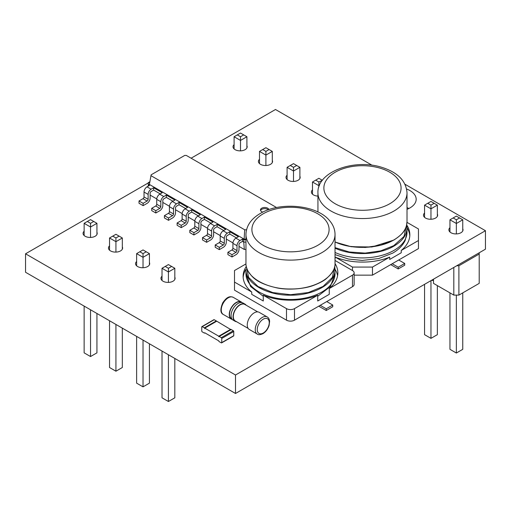 <?xml version="1.0" encoding="UTF-8"?>
<svg xmlns="http://www.w3.org/2000/svg" width="511" height="511" viewBox="0 0 511 511"><rect width="100%" height="100%" fill="white"/><g stroke="black" fill="none" stroke-linecap="round" stroke-linejoin="round"><path stroke-width="0.77" d="M149.423 264.787L149.423 253.622L143.023 257.314L143.023 267.745M149.423 253.622L146.223 251.776L143.023 253.622L143.023 257.314L136.629 253.622L136.629 265.829M174.819 279.447L174.819 268.281L168.419 271.98L168.419 282.404M174.819 268.281L171.619 266.435L168.419 268.281L168.419 271.98L162.019 268.281L162.019 280.488M143.023 340.09L143.023 386.846L136.629 383.154L136.629 336.398M149.423 343.788L149.423 383.154L143.023 386.846M168.419 354.755L168.419 401.505L162.019 397.813L162.019 351.057M174.819 358.447L174.819 397.813L168.419 401.505M136.629 253.622L139.822 251.776L143.023 253.622M146.223 251.776L143.023 249.93L139.822 251.776M162.019 268.281L165.219 266.435L168.419 268.281M171.619 266.435L168.419 264.589L165.219 266.435M96.937 234.485L96.937 223.32L90.536 227.012L90.536 237.436M96.937 223.32L93.737 221.474L90.536 223.32L90.536 227.012L84.136 223.32L84.136 235.52M122.327 249.144L122.327 237.979L115.933 241.677L115.933 252.102M122.327 237.979L119.127 236.133L115.933 237.979L115.933 241.677L109.533 237.979L109.533 250.186M90.536 309.787L90.536 356.544L84.136 352.852L84.136 306.095M96.937 313.479L96.937 352.852L90.536 356.544M115.933 324.447L115.933 371.203L109.533 367.511L109.533 320.755M122.327 328.145L122.327 367.511L115.933 371.203M84.136 223.32L87.336 221.474L90.536 223.32M93.737 221.474L90.536 219.628L87.336 221.474M109.533 237.979L112.733 236.133L115.933 237.979M119.127 236.133L115.933 234.287L112.733 236.133M246.902 147.896L246.902 136.737L240.502 140.429L240.502 150.854M246.902 136.737L243.702 134.891L240.502 136.737L240.502 140.429L234.102 136.737L234.102 148.937M272.299 162.562L272.299 151.397L265.899 155.095L265.899 165.519M272.299 151.397L269.099 149.551L265.899 151.397L265.899 155.095L259.499 151.397L259.499 163.603M234.102 136.737L237.302 134.891L240.502 136.737M243.702 134.891L240.502 133.039L237.302 134.891M259.499 151.397L262.699 149.551L265.899 151.397M269.099 149.551L265.899 147.705L262.699 149.551M479.209 252.779L479.209 254.05L458.897 265.777L456.693 265.777M479.209 254.05L479.209 283.375L458.897 295.103L453.819 295.103L433.5 283.375L433.5 279.172M433.5 280.443L431.303 280.443M453.819 267.445L453.819 295.103M458.897 265.777L458.897 295.103M437.359 216.3L437.359 205.135L430.965 208.833L430.965 219.257M437.359 205.135L434.158 203.289L430.965 205.135L430.965 208.833L424.564 205.135L424.564 217.341M462.755 230.959L462.755 219.8L456.355 223.492L456.355 233.917M462.755 219.8L459.555 217.948L456.355 219.8L456.355 223.492L449.955 219.8L449.955 232M430.965 280.635L430.965 338.359L424.564 334.667L424.564 284.333M437.359 285.604L437.359 334.667L430.965 338.359M456.355 295.103L456.355 353.024L449.955 349.326L449.955 292.873M462.755 292.873L462.755 349.326L456.355 353.024M424.564 205.135L427.764 203.289L430.965 205.135M434.158 203.289L430.965 201.443L427.764 203.289M449.955 219.8L453.155 217.948L456.355 219.8M459.555 217.948L456.355 216.102L453.155 217.948M299.893 178.492L299.893 167.327L293.493 171.025L293.493 181.45M299.893 167.327L296.693 165.481L293.493 167.327L293.493 171.025L287.093 167.327L287.093 179.533M319.464 185.352L318.883 185.685L318.883 186.911M322.384 180.319L318.883 181.993L318.883 185.685L312.489 181.993L312.489 194.193M287.093 167.327L290.293 165.481L293.493 167.327M296.693 165.481L293.493 163.635L290.293 165.481M312.489 181.993L315.689 180.14L318.883 181.993M322.083 180.14L318.883 178.294L315.689 180.14M245.957 269.31A47.363 27.345 0 0 0 243.166 277.46M246.232 266.57A47.363 27.345 180 0 0 243.127 276.31A47.363 27.345 180 0 0 251.731 292.03L251.731 294.336L263.267 300.992L263.267 295.224L286.492 308.631A5.653 3.264 180 0 0 294.489 308.631L317.721 295.224L317.721 300.992L329.25 294.336L329.25 288.562A47.363 27.345 0 0 0 337.86 272.842A47.363 27.345 0 0 0 335.031 263.535M337.592 275.729A47.363 27.345 0 0 0 335.031 269.31M245.97 263.919L234.504 270.536L234.504 290.159L286.492 320.173L286.492 308.631M286.492 320.173A5.653 3.264 180 0 0 294.489 320.173L352.481 286.697A5.653 3.264 180 0 0 354.136 284.391L354.136 272.842A5.653 3.264 180 0 0 352.481 270.536L335.031 260.463M251.731 292.03L234.504 282.078M263.267 295.224A47.363 27.345 0 0 0 317.721 295.224M329.25 288.562L352.481 275.154A5.653 3.264 180 0 0 354.136 272.842M320.237 305.316L326.235 308.778L332.731 305.022L326.733 301.56M318.736 306.178L326.235 310.509L332.731 306.753L332.731 305.022M326.235 310.509L326.235 308.778M354.136 275.154L372.474 275.154L372.474 267.074L389.701 257.122L389.701 259.435L401.237 252.779L401.237 250.467L418.464 240.521L418.464 228.973L406.999 222.355M409.803 235.903A47.363 27.345 0 0 0 407.012 227.746M335.031 259.307L335.248 257.122L352.481 267.074L372.474 267.074M372.474 275.154L418.464 248.602L418.464 240.521M389.701 257.122A47.363 27.345 180 0 1 335.248 257.122M406.737 225.006A47.363 27.345 180 0 1 409.841 234.747A47.363 27.345 180 0 1 401.237 250.467M352.481 270.536L352.481 267.074M392.218 263.753L398.216 267.215L404.718 263.465L398.721 260.003M390.723 264.621L398.216 268.946L404.718 265.196L404.718 263.465M398.216 268.946L398.216 267.215M240.004 242.827A1.412 0.818 120 0 0 239.001 244.558L239.001 249.47A4.241 2.446 -60 0 1 236.005 254.663L232.007 256.969L232.007 254.663L236.005 252.351A1.412 0.818 120 0 0 237.002 250.62L237.002 245.714A4.241 2.446 -60 0 1 240.004 240.521L242.501 239.078L242.501 241.384L240.004 242.827M232.007 256.969L227.906 254.606L227.906 252.293L231.905 249.988A1.412 0.818 120 0 0 232.907 248.257L232.907 243.351A4.241 2.446 -60 0 1 235.903 238.152L238.401 236.708L229.803 231.745L229.803 234.057L227.306 235.501A1.412 0.818 120 0 0 226.309 237.232L226.309 242.137A4.241 2.446 -60 0 1 223.307 247.33L219.308 249.643L219.308 247.33L223.307 245.025A1.412 0.818 120 0 0 224.31 243.293L224.31 238.382A4.241 2.446 -60 0 1 227.306 233.188L229.803 231.745M245.957 249.483L244.328 249.483L239.001 246.411M232.927 242.904L226.309 239.078M220.228 235.571L213.611 231.751M207.536 228.238L200.912 224.418M194.838 220.912L188.214 217.086M182.14 213.579L175.516 209.759M169.441 206.246L162.817 202.426M156.743 198.92L150.125 195.093M160.218 193.88L153.619 190.073L151.122 191.516A1.412 0.818 120 0 0 150.125 193.247L150.125 198.153A4.241 2.446 -60 0 1 147.123 203.346L143.125 205.658L143.125 203.346L147.123 201.04A1.412 0.818 120 0 0 148.126 199.309L148.126 194.397A4.241 2.446 -60 0 1 151.122 189.204L153.619 187.761L153.619 190.073M172.916 201.213L166.318 197.399L163.82 198.843A1.412 0.818 120 0 0 162.817 200.574L162.817 205.486A4.241 2.446 -60 0 1 159.822 210.679L155.823 212.985L155.823 210.679L159.822 208.367A1.412 0.818 120 0 0 160.818 206.636L160.818 201.73A4.241 2.446 -60 0 1 163.82 196.537L166.318 195.093L166.318 197.399M185.614 208.539L179.016 204.732L176.519 206.176A1.412 0.818 120 0 0 175.516 207.907L175.516 212.812A4.241 2.446 -60 0 1 172.52 218.012L168.521 220.318L168.521 218.012L172.52 215.699A1.412 0.818 120 0 0 173.516 213.968L173.516 209.063A4.241 2.446 -60 0 1 176.519 203.87L179.016 202.426L179.016 204.732M198.313 215.872L191.714 212.065L189.217 213.509A1.412 0.818 120 0 0 188.214 215.24L188.214 220.145A4.241 2.446 -60 0 1 185.218 225.338L181.213 227.65L181.213 225.338L185.218 223.032A1.412 0.818 120 0 0 186.215 221.301L186.215 216.389A4.241 2.446 -60 0 1 189.217 211.196L191.714 209.753L191.714 212.065M211.011 223.205L204.413 219.391L204.413 217.086L213.01 222.049L210.513 223.492A4.241 2.446 -60 0 0 207.511 228.685L207.511 233.591A1.412 0.818 120 0 1 206.508 235.328L202.509 237.634L202.509 239.94L206.61 242.31L206.61 240.004L210.609 237.692A1.412 0.818 120 0 0 211.611 235.961L211.611 231.055A4.241 2.446 -60 0 1 214.607 225.856L217.111 224.418L217.111 226.724L214.607 228.168A1.412 0.818 120 0 0 213.611 229.899L213.611 234.805A4.241 2.446 -60 0 1 210.609 240.004L206.61 242.31M223.709 230.531L217.111 226.724M236.401 237.864L229.803 234.057M244.328 249.483L243.753 242.105L242.501 241.384M245.957 242.105L243.753 242.105L243.753 239.8L242.501 239.078M245.957 239.8L243.753 239.8L244.13 239.148L149.397 184.458L151.122 174.832L184.714 155.433L186.317 155.433L276.572 207.543M232.007 254.663L227.906 252.293M148.273 186.119L148.273 182.657L149.608 181.884M143.125 205.658L139.024 203.289L139.024 200.983L143.023 198.67A1.412 0.818 120 0 0 144.025 196.939L144.025 192.034A4.241 2.446 -60 0 1 147.021 186.841L149.525 185.397L148.273 184.675L149.397 184.458L151.122 174.832M155.823 212.985L151.722 210.621L151.722 208.309L155.721 206.003A1.412 0.818 120 0 0 156.724 204.272L156.724 199.367A4.241 2.446 -60 0 1 159.719 194.167L162.223 192.724L153.619 187.761M219.308 249.643L215.208 247.273L215.208 244.967L219.206 242.655A1.412 0.818 120 0 0 220.209 240.924L220.209 236.018A4.241 2.446 -60 0 1 223.205 230.825L225.709 229.382L217.111 224.418M168.521 220.318L164.421 217.948L164.421 215.642L168.419 213.336A1.412 0.818 120 0 0 169.416 211.599L169.416 206.693A4.241 2.446 -60 0 1 172.418 201.5L174.915 200.056L166.318 195.093M181.213 227.65L177.119 225.281L177.119 222.975L181.118 220.663A1.412 0.818 120 0 0 182.114 218.932L182.114 214.026A4.241 2.446 -60 0 1 185.116 208.833L187.614 207.389L179.016 202.426M204.413 219.391L201.909 220.835A1.412 0.818 120 0 0 200.912 222.566L200.912 227.478A4.241 2.446 -60 0 1 197.91 232.671L193.912 234.977L193.912 232.671L197.91 230.359A1.412 0.818 120 0 0 198.913 228.628L198.913 223.722A4.241 2.446 -60 0 1 201.909 218.529L204.413 217.086M193.912 234.977L189.817 232.614L189.817 230.301L193.816 227.995A1.412 0.818 120 0 0 194.812 226.264L194.812 221.359A4.241 2.446 -60 0 1 197.814 216.159L200.312 214.716L191.714 209.753M245.957 239.148L244.13 239.148L244.699 229.784L151.122 175.758M246.353 230.557L246.302 229.784L244.699 229.784M268.907 209.606A4.241 2.446 0 0 0 266.065 207.607A4.241 2.446 0 0 0 261.702 208.194A4.241 2.446 0 0 0 260.457 209.925A4.241 2.446 0 0 0 262.814 212.122M219.308 247.33L215.208 244.967M148.273 182.657L149.397 182.868M143.125 203.346L139.024 200.983M155.823 210.679L151.722 208.309M206.61 240.004L202.509 237.634M168.521 218.012L164.421 215.642M193.912 232.671L189.817 230.301M181.213 225.338L177.119 222.975M268.326 209.81A4.241 2.446 0 0 0 261.702 209.35A4.241 2.446 0 0 0 260.578 210.506M204.311 327.851A0.639 0.37 -120 0 1 204.764 328.63L204.764 328.113L218.759 336.193L218.759 336.711A0.639 0.37 60 0 1 219.206 336.455L221.308 337.669A0.639 0.37 -120 0 1 221.755 338.448L221.755 342.6A0.639 0.37 60 0 1 221.308 342.862L219.206 341.648A0.639 0.37 -120 0 1 218.759 340.869L204.764 332.789A0.639 0.37 60 0 1 204.311 333.051L202.209 331.837A0.639 0.37 -120 0 1 201.762 331.058L201.762 326.899A0.639 0.37 60 0 1 202.209 326.644L204.311 327.851L216.306 320.927L214.211 319.714A0.639 0.37 60 0 0 213.892 319.682L201.896 326.612M216.626 321.266A0.639 0.37 -120 0 0 216.306 320.927M204.764 328.113L216.76 321.189L230.755 329.569M218.887 336.423L230.889 329.493A0.639 0.37 60 0 1 231.208 329.525L233.303 330.738A0.639 0.37 -120 0 1 233.757 331.518L233.757 335.676A0.639 0.37 60 0 1 233.623 335.963L221.627 342.894M218.759 336.193L230.755 329.269M246.136 305.195A9.894 5.717 120 0 0 244.999 304.128L243 302.978A9.894 5.717 120 0 0 233.105 308.689A9.894 5.717 120 0 0 233.105 320.116L235.105 321.272A9.894 5.717 120 0 0 236.593 321.726M244.999 304.128A9.894 5.717 120 0 0 235.105 309.845A9.894 5.717 120 0 0 235.105 321.272M248.167 328.407L235.284 320.965A9.543 5.512 -60 0 1 235.284 309.947A9.543 5.512 -60 0 1 244.826 304.435L257.71 311.876M231.968 319.056L231.483 318.775A9.543 5.512 -60 0 1 231.483 307.75A9.543 5.512 -60 0 1 241.026 302.244L241.518 302.525M257.301 334.085L249.304 329.467A9.894 5.717 -60 0 1 249.304 318.04A9.894 5.717 -60 0 1 259.198 312.33L267.196 316.941C268.518 317.644 269.329 319.068 269.623 321.227L269.118 325.456C267.866 329.161 265.809 331.901 262.954 333.664C260.201 334.877 258.317 335.018 257.301 334.085A9.894 5.717 -60 0 1 257.301 322.658A9.894 5.717 -60 0 1 267.196 316.941M232.288 319.458A9.894 5.717 -60 0 1 231.304 319.081A9.894 5.717 -60 0 1 231.304 307.654A9.894 5.717 -60 0 1 241.205 301.937A9.894 5.717 -60 0 1 242.022 302.601M235.507 375.01L235.507 393.483L485.45 249.176L485.45 230.71L235.507 375.01L25.55 253.795L148.273 182.944M191.114 158.206L275.493 109.495L372.091 165.257M404.999 184.26L485.45 230.71M235.507 393.483L25.55 272.267L25.55 253.795M408.896 208.482A21.207 12.245 0 0 0 407.018 207.645M84.136 231.202A7.071 4.082 0 0 0 83.069 233.361A7.071 4.082 0 0 0 85.139 236.248A7.071 4.082 0 0 0 92.842 237.136A7.071 4.082 0 0 0 97.205 233.361A7.071 4.082 0 0 0 96.937 232.243M109.533 245.861A7.071 4.082 0 0 0 108.46 248.027A7.071 4.082 0 0 0 110.529 250.907A7.071 4.082 0 0 0 118.239 251.795A7.071 4.082 0 0 0 122.602 248.027A7.071 4.082 0 0 0 122.327 246.902M136.629 261.504A7.071 4.082 0 0 0 135.556 263.67A7.071 4.082 0 0 0 137.625 266.55A7.071 4.082 0 0 0 145.328 267.438A7.071 4.082 0 0 0 149.691 263.67A7.071 4.082 0 0 0 149.423 262.545M162.019 276.17A7.071 4.082 0 0 0 160.952 278.329A7.071 4.082 0 0 0 163.022 281.216A7.071 4.082 0 0 0 170.725 282.098A7.071 4.082 0 0 0 175.088 278.329A7.071 4.082 0 0 0 174.819 277.211M234.102 144.619A7.071 4.082 0 0 0 233.035 146.778A7.071 4.082 0 0 0 235.105 149.666A7.071 4.082 0 0 0 242.808 150.553A7.071 4.082 0 0 0 247.171 146.778A7.071 4.082 0 0 0 246.902 145.661M259.499 159.279A7.071 4.082 0 0 0 258.425 161.444A7.071 4.082 0 0 0 260.501 164.325A7.071 4.082 0 0 0 268.205 165.213A7.071 4.082 0 0 0 272.567 161.444A7.071 4.082 0 0 0 272.299 160.32M287.093 175.216A7.071 4.082 0 0 0 286.019 177.374A7.071 4.082 0 0 0 288.095 180.262A7.071 4.082 0 0 0 295.799 181.143A7.071 4.082 0 0 0 300.161 177.374A7.071 4.082 0 0 0 299.893 176.25M312.489 189.875A7.071 4.082 0 0 0 311.416 192.034A7.071 4.082 0 0 0 313.486 194.921A7.071 4.082 0 0 0 317.938 196.103M407.018 209.325A21.207 12.245 0 0 0 416.178 199.252A21.207 12.245 0 0 0 406.622 189.019M424.564 213.023A7.071 4.082 0 0 0 423.491 215.182A7.071 4.082 0 0 0 425.561 218.069A7.071 4.082 0 0 0 433.271 218.951A7.071 4.082 0 0 0 437.633 215.182A7.071 4.082 0 0 0 437.359 214.064M449.955 227.682A7.071 4.082 0 0 0 448.888 229.841A7.071 4.082 0 0 0 450.958 232.729A7.071 4.082 0 0 0 458.661 233.61A7.071 4.082 0 0 0 463.023 229.841A7.071 4.082 0 0 0 462.755 228.724M334.711 266.372L335.031 269.457C335.638 283.19 314.335 295.505 290.555 295.173C266.787 295.55 245.344 283.235 245.957 269.457L245.957 273.768A44.54 25.716 180 0 0 290.491 299.484A44.54 25.716 180 0 0 335.031 273.768L334.711 266.359M334.558 267.023L332.342 277.428L323.073 286.441L308.318 292.541L290.555 294.706L272.778 292.573L257.972 286.479L248.659 277.454L246.423 267.023M294.489 320.173L294.489 308.631M352.481 286.697L352.481 275.154M335.031 263.261L335.031 234.402A44.54 25.716 180 0 1 321.987 252.581A44.54 25.716 180 0 1 269.897 257.199A44.54 25.716 180 0 1 245.957 234.402L245.957 263.261C245.836 265.643 246.609 268.396 248.282 271.526C251.418 275.448 254.21 282.672 276.783 287.872C288.926 290.452 305.348 288.689 313.716 285.336C319.803 282.973 324.057 280.699 326.472 278.521C332.661 272.989 335.516 267.905 335.031 263.261C335.638 276.988 314.335 289.309 290.555 288.977C266.787 289.354 245.344 277.039 245.957 263.261L245.957 263.203M263.197 213.796A38.6 22.286 180 0 1 325.545 220.222A38.6 22.286 180 0 1 317.785 245.312A38.6 22.286 180 0 1 274.337 249.79A38.6 22.286 180 0 1 263.197 213.796M406.692 224.802L407.018 227.9C406.794 235.009 402.451 241.071 393.968 246.078C379.098 255.11 351.996 256.19 335.031 248.148M407.018 227.957L407.018 232.211A44.54 25.716 180 0 1 393.968 250.39A44.54 25.716 180 0 1 335.031 252.46M406.545 225.466L403.984 236.427L393.745 245.67L380.682 250.882L365.148 253.105L349.217 251.974L335.031 247.637M393.745 240.036L380.682 245.248L365.148 247.471L349.217 246.34L335.031 242.003M335.031 242.08L351.191 246.717L371.912 246.979L393.898 240.042C407.491 231.125 406.162 226.226 407.018 221.704L407.018 221.704C406.794 228.813 402.451 234.868 393.968 239.883C379.098 248.914 351.996 249.994 335.031 241.952M407.018 221.704L407.018 192.839A44.54 25.716 180 0 1 393.968 211.024A44.54 25.716 180 0 1 322.984 204.732A44.54 25.716 180 0 1 317.938 192.839L317.938 212.008M389.772 203.748A38.6 22.286 180 0 1 327.423 197.323A38.6 22.286 180 0 1 335.184 172.233A38.6 22.286 180 0 1 378.638 167.755A38.6 22.286 180 0 1 389.772 203.748M240.004 240.521L235.903 238.152M237.002 245.714L232.907 243.351M237.002 250.62L232.907 248.257M236.005 252.351L231.905 249.988M227.306 233.188L223.205 230.825M151.122 189.204L147.021 186.841M214.607 225.856L210.513 223.492M163.82 196.537L159.719 194.167M201.909 218.529L197.814 216.159M176.519 203.87L172.418 201.5M189.217 211.196L185.116 208.833M224.31 238.382L220.209 236.018M224.31 243.293L220.209 240.924M223.307 245.025L219.206 242.655M148.126 194.397L144.025 192.034M148.126 199.309L144.025 196.939M147.123 201.04L143.023 198.67M160.818 201.73L156.724 199.367M160.818 206.636L156.724 204.272M159.822 208.367L155.721 206.003M211.611 231.055L207.511 228.685M211.611 235.961L207.511 233.591M210.609 237.692L206.508 235.328M173.516 209.063L169.416 206.693M173.516 213.968L169.416 211.599M172.52 215.699L168.419 213.336M198.913 223.722L194.812 221.359M198.913 228.628L194.812 226.264M197.91 230.359L193.816 227.995M186.215 216.389L182.114 214.026M186.215 221.301L182.114 218.932M185.218 223.032L181.118 220.663M202.209 326.644L214.211 319.714M221.755 342.6L233.757 335.676M221.755 338.448L233.757 331.518M221.308 337.669L233.303 330.738M219.206 336.455L231.208 329.525M231.304 319.081L223.307 314.463A9.894 5.717 -60 0 1 223.307 303.036A9.894 5.717 -60 0 1 233.208 297.319L241.205 301.937M263.248 333.019A8.483 4.899 -60 0 1 258.055 325.628A8.483 4.899 -60 0 1 268.441 319.63A8.483 4.899 -60 0 1 263.248 333.019M335.031 273.768L330.387 286.55L317.721 296.265M263.267 296.265L250.594 286.55L245.957 273.768M335.031 234.402C334.98 229.273 333.057 224.572 329.282 220.286C316.469 204.777 279.875 201.513 260.227 213.502C251.01 218.925 246.251 225.894 245.957 234.402M335.031 254.599L348.464 259.045L362.242 260.431L378.632 258.572L392.742 253.111C398.669 249.681 402.828 245.427 405.21 240.342L407.018 232.211M407.018 192.839C406.111 180.747 397.571 172.201 381.398 167.206C353.772 158.538 316.897 171.894 317.938 192.839M204.63 333.083L204.949 332.897M223.307 314.463C220.292 313.102 220.113 309.212 222.764 302.78C227.702 295.511 230.87 296.476 233.208 297.319"/></g></svg>
